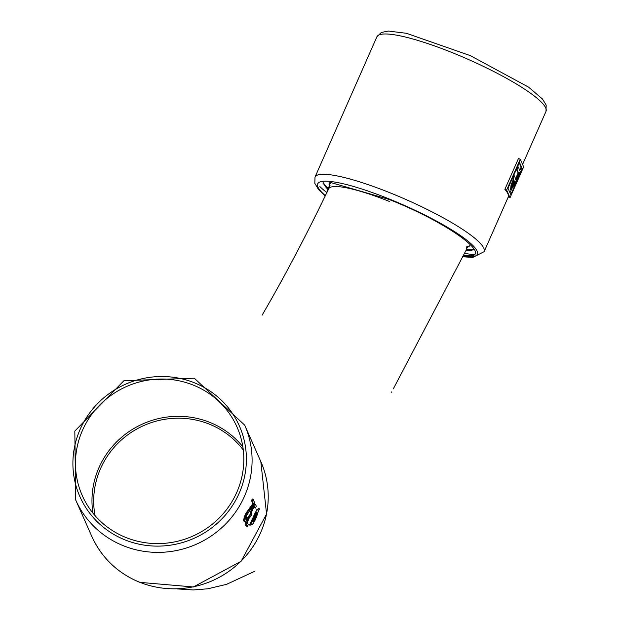 <?xml version="1.0" encoding="UTF-8"?>
<svg xmlns="http://www.w3.org/2000/svg" width="621" height="621" viewBox="0 0 621 621"><rect width="100%" height="100%" fill="white"/><g stroke="black" fill="none" stroke-linecap="round" stroke-linejoin="round"><path stroke-width="0.93" d="M330.061 185.423L328.618 188.699A75.281 13.204 -156.2 0 0 328.439 189.327M393.31 388.847L466.41 249.658A75.281 13.204 -156.2 0 0 466.169 246.692M389.763 201.608A75.281 13.204 -156.2 0 0 328.711 188.761C306.052 235.809 283.859 277.944 262.116 315.165M510.027 197.711L508.234 196.997A92.413 16.208 -156.2 0 0 504.857 189.366L518.457 158.518L520.258 159.24L506.651 190.088L510.027 197.711L523.635 166.863L520.258 159.24M504.857 189.366L506.651 190.088M126.024 537.553A84.627 81.809 156.1 0 1 82.259 495.574A84.627 81.809 156.1 0 1 126.529 386.51A84.627 81.809 156.1 0 1 237.028 427.069A84.627 81.809 156.1 0 1 218.965 518.225A84.627 81.809 156.1 0 1 126.024 537.553M463.491 255.728C499.098 260.168 450.404 223.42 388.762 199.341L330.62 182.496L325.777 194.847M510.827 194.629L522.269 168.679L519.459 162.322L508.009 188.272L510.827 194.629M510.004 192.782L511.362 189.708M519.831 170.503L520.879 168.12L522.269 168.679M520.879 168.12A92.413 16.208 -156.2 0 0 519.109 163.113M512.379 178.374A92.413 16.208 -156.2 0 1 513.233 179.717L511.106 184.81L510.555 189.475L511.137 189.708L514.157 185.159L520.227 171.396L518.263 166.948L517.076 169.642L518.737 173.391L515.997 179.593L514.335 175.844L513.148 178.537L513.769 179.935L511.626 185.019L511.137 189.708M515.314 179.322L518.046 173.119A92.413 16.208 -156.2 0 0 516.299 169.479M253.182 499.346L252.32 498.997L251.684 500.93L252.832 503.654L246.413 512.581L244.457 516.346L243.618 520.84L245.023 521.399A9.858 1.84 111.9 0 0 245.272 521.671A9.858 1.84 111.9 0 0 245.373 521.694A8.888 1.653 111.9 0 0 245.9 521.469A5.449 1.017 111.9 0 0 246.514 520.84A6.521 1.211 111.9 0 0 247.352 519.552L247.818 518.085A2.259 0.419 111.9 0 0 247.787 517.875A4.114 0.768 111.9 0 0 247.748 517.852A4.114 0.768 111.9 0 0 247.717 517.844A2.166 0.404 111.9 0 0 247.647 517.86L247.391 518.193A5.247 0.978 -68.1 0 1 246.816 519.063A3.912 0.73 -68.1 0 1 246.413 519.474A6.094 1.133 -68.1 0 1 246.11 519.56A6.885 1.281 -68.1 0 1 246.071 519.544A6.885 1.281 -68.1 0 1 245.9 519.358A7.545 1.405 -68.1 0 1 245.823 519.047A7.957 1.483 -68.1 0 1 245.8 518.605A9.105 1.692 -68.1 0 1 245.838 518.046A4.502 0.838 -68.1 0 1 245.908 517.58A6.497 1.211 -68.1 0 1 246.001 517.076A4.122 0.768 -68.1 0 1 246.11 516.633A2.942 0.551 -68.1 0 1 246.39 515.725L254.517 503.437L254.664 502.505L252.995 499.517L252.405 501.395L253.531 503.934L247.911 511.533A11.38 2.119 111.9 0 0 247.422 512.278A5.015 0.931 111.9 0 0 247.08 512.853A4.215 0.784 111.9 0 0 246.91 513.179A3.897 0.73 111.9 0 0 246.739 513.513A3.835 0.714 111.9 0 0 246.568 513.862A3.881 0.722 111.9 0 0 246.397 514.235A4.044 0.753 111.9 0 0 246.188 514.724A3.804 0.706 111.9 0 0 246.001 515.205A3.92 0.73 111.9 0 0 245.481 516.757A7.832 1.459 111.9 0 0 245.047 518.605A10.394 1.933 111.9 0 0 244.868 520.289A12.047 2.243 111.9 0 0 245.023 521.399M247.717 517.844L246.824 517.526L245.349 519.047M247.274 526.422L245.854 525.824L247.383 526.422L248.159 524.605A2.228 0.411 111.9 0 0 248.128 524.396L247.67 523.356A6.202 1.157 -68.1 0 1 247.593 522.742A4.052 0.753 -68.1 0 1 247.701 521.912L247.81 521.423A2.546 0.474 -68.1 0 1 248.058 520.615L249.495 517.472A3.392 0.629 -68.1 0 1 249.89 516.944A4.122 0.768 -68.1 0 1 250.255 516.695A6.226 1.157 -68.1 0 1 250.372 516.711A6.226 1.157 -68.1 0 1 250.527 516.882L251.435 515.104A2.243 0.419 111.9 0 0 251.404 514.887L251.288 514.63A6.194 1.149 -68.1 0 1 251.21 514.017A4.052 0.753 -68.1 0 1 251.319 513.187L251.435 512.698A2.554 0.474 -68.1 0 1 251.684 511.89L253.741 507.326A3.384 0.629 -68.1 0 1 254.136 506.798A4.114 0.768 -68.1 0 1 254.501 506.55A6.194 1.157 -68.1 0 1 254.618 506.565A6.194 1.157 -68.1 0 1 254.773 506.736L255.479 508.071L256.256 506.255A2.236 0.419 111.9 0 0 256.225 506.045L255.65 504.741A9.789 1.824 111.9 0 0 255.41 504.477A9.789 1.824 111.9 0 0 255.208 504.454A7.413 1.382 111.9 0 0 254.563 504.896A6.621 1.234 111.9 0 0 254.268 505.23A4.836 0.9 111.9 0 0 253.997 505.61A4.044 0.753 111.9 0 0 253.469 506.519A3.959 0.737 111.9 0 0 252.926 507.636L251.676 510.462A3.563 0.66 111.9 0 0 251.412 511.106A3.664 0.683 111.9 0 0 251.163 511.774A4.013 0.745 111.9 0 0 250.938 512.418A5.341 0.994 111.9 0 0 250.729 513.132A5.775 1.071 111.9 0 0 250.442 514.359A4.114 0.768 111.9 0 0 250.364 515.127A4.642 0.862 111.9 0 0 250.015 515.422A3.532 0.66 111.9 0 0 249.626 515.942A2.795 0.52 111.9 0 0 249.378 516.338L248.058 519.195A4.293 0.8 111.9 0 0 247.911 519.529A3.943 0.737 111.9 0 0 247.779 519.862A3.679 0.683 111.9 0 0 247.259 521.314A5.651 1.056 111.9 0 0 246.855 522.89A7.351 1.366 111.9 0 0 246.661 524.341A9.944 1.855 111.9 0 0 246.793 525.343L247.251 526.383M246.203 520.895L245.318 523.798L245.854 525.824M253.329 505.339L252.374 507.419A92.413 89.339 156.1 0 1 251.202 510.276L249.828 514.91L248.377 516.711A92.413 89.339 156.1 0 1 247.763 517.86M254.781 504.392L253.81 504.594M255.371 508.071L254.672 507.792L255.347 508.032M254.199 506.736L254.649 507.753M251.35 521.097L251.947 521.337L250.193 525.281L251.66 523.045A7.84 1.459 111.9 0 0 251.947 524.341A7.84 1.459 111.9 0 0 254.866 520.623A7.84 1.459 111.9 0 0 257.785 512.791L259.531 508.84L258.072 511.083A7.84 1.459 111.9 0 0 257.785 509.787L256.931 509.437L249.689 524.582M259.531 508.84L258.406 508.389L257.699 509.748M251.117 523.961L251.947 524.341M513.233 179.717L513.769 179.935M512.434 178.25L513.148 178.537M513.621 175.557L514.335 175.844M518.046 173.119L518.737 173.391M516.354 169.354L517.076 169.642M517.541 166.661L518.263 166.948M247.337 511.3L247.911 511.533M252.832 503.654L253.531 503.934M248.377 516.711L249.037 516.975M257.785 509.787A7.84 1.459 111.9 0 0 254.866 513.497A7.84 1.459 111.9 0 0 251.947 521.337M513.039 183.001L512.123 187.154L514.809 182.287L514.079 180.633L513.039 183.001M248.54 516.447L249.184 516.711M253.003 519.567L257.009 512.853A5.232 0.97 111.9 0 0 256.815 512.209A5.232 0.97 111.9 0 0 254.959 514.506A5.232 0.97 111.9 0 0 253.003 519.567M256.729 514.561L252.716 521.275A5.232 0.97 111.9 0 0 252.918 521.912A5.232 0.97 111.9 0 0 254.773 519.614A5.232 0.97 111.9 0 0 256.729 514.561M511.937 186.688L514.126 182.007A92.413 16.2 -156.2 0 0 513.877 181.099M514.126 182.007L514.809 182.287M246.824 517.526L247.647 517.86M246.521 517.844L247.391 518.193M252.204 499.129L253.042 499.463M252.165 499.183L252.995 499.517M251.916 499.758L252.693 500.068M251.87 499.897L252.631 500.208M249.828 514.91L250.364 515.127M249.037 515.702L249.626 515.942M257.009 512.853L256.357 512.589L253.663 517.479M252.739 521.586L255.487 516.633M328.571 188.823A84.627 14.842 23.8 0 1 323.425 182.846M474.203 249.339A84.627 14.842 23.8 0 1 466.441 249.588M328.253 189.708A83.067 14.57 23.8 0 1 323.425 182.815M474.281 249.293A83.067 14.57 23.8 0 1 466.045 250.418M467.349 247.243A76.841 13.476 -156.2 0 0 470.074 244.2M329.968 182.458A76.841 13.476 -156.2 0 0 329.596 186.486M376.885 36.81L381.372 32.447L388.358 31.05L406.406 33.293L470.431 55.673L528.541 87.119L542.49 99.018L546.177 105.112L545.991 111.392A92.413 16.208 -156.2 0 0 467.978 59.274A92.413 16.208 -156.2 0 0 376.885 36.81L315.01 177.109L314.824 183.381L318.511 189.483L325.249 195.925M464.624 253.376A92.413 16.208 -156.2 0 0 473.978 254.494M508.242 196.997L484.116 251.691A92.413 16.208 -156.2 0 0 406.103 199.574A92.413 16.208 -156.2 0 0 315.01 177.109M319.9 186.603A92.413 16.208 -156.2 0 0 326.863 192.595M243.285 450.046A83.067 80.303 -23.9 0 0 143.8 425.532A83.067 80.303 -23.9 0 0 95.067 515.655M463.119 256.504A87.219 15.292 -156.2 0 0 453.819 231.167A87.219 15.292 -156.2 0 0 351.028 185.757A87.219 15.292 -156.2 0 0 325.381 195.662M242.834 446.786A84.627 81.809 -23.9 0 0 143.032 423.786A84.627 81.809 -23.9 0 0 92.948 513.132M124.992 539.89A87.219 84.324 156.1 0 1 108.093 394.397A87.219 84.324 156.1 0 1 245.846 449.682A87.219 84.324 156.1 0 1 124.992 539.89M123.47 545.781A92.413 89.339 156.1 0 1 75.677 499.944L74.823 431.075L123.952 380.681L194.28 378.197L244.682 425.129A92.413 89.339 156.1 0 1 224.965 524.675A92.413 89.339 156.1 0 1 123.47 545.781M139.593 582.203A92.413 89.339 156.1 0 1 91.799 536.365C101.65 557.813 117.625 573.144 139.717 582.351L193.387 586.969L241.15 561.244L266.564 514.017L260.812 461.558A92.413 89.339 156.1 0 1 241.088 561.097A92.413 89.339 156.1 0 1 139.593 582.203M511.106 184.81L511.626 185.019M251.707 501.116L252.405 501.395M243.517 519.746L244.868 520.289M243.851 518.124L245.047 518.605M244.457 516.346L245.481 516.757M245.396 524.784L246.793 525.343M247.593 519.009L248.058 519.195M251.202 510.276L251.676 510.462M252.374 507.419L252.926 507.636M250.084 522.913L250.83 523.216M258.126 508.778L259.19 509.204M512.201 182.054L512.736 182.271M246.793 512.022L247.422 512.278M251.684 500.93L252.39 501.209M245.124 514.856L246.001 515.205M245.318 523.798L246.661 524.341M247.453 519.342L247.911 519.529M250.938 510.92L251.412 511.106M252.863 506.27L253.469 506.519M254.377 504.12L255.208 504.454M513.101 184.336L513.784 184.608M246.413 512.581L247.08 512.853M246.211 512.899L246.91 513.179M246.009 513.218L246.739 513.513M245.807 513.559L246.568 513.862M245.613 513.916L246.397 514.235M245.357 514.39L246.188 514.724M246.684 517.65L247.523 517.992M245.831 518.667L246.816 519.063M245.869 519.257L246.413 519.474M252.033 499.447L252.84 499.773M251.784 500.215L252.53 500.51M251.722 500.58L252.436 500.868M253.896 504.625L254.563 504.896M253.64 504.982L254.268 505.23M253.368 505.354L253.997 505.61M250.682 511.58L251.163 511.774M250.457 512.224L250.938 512.418M250.24 512.93L250.729 513.132M249.929 514.149L250.442 514.359M249.456 515.197L250.015 515.422M248.757 516.09L249.378 516.338M247.282 519.661L247.779 519.862M246.413 520.972L247.259 521.314M245.637 522.401L246.855 522.89M467.823 246.18L466.627 248.897M391.502 391.944L391.191 392.472M545.991 111.392L522.579 164.487M462.987 256.768L472.853 257.443L484.116 251.691M463.53 255.642L469.119 255.705L471.696 255.122L472.822 254.214M177.14 588.91L193.348 589.95L207.732 588.793L226.525 584.361L254.959 571.173M75.677 499.944L91.799 536.365M244.682 425.129L260.812 461.558M249.293 524.916L250.193 525.281M252.374 498.997L253.236 499.346M254.556 504.136L255.41 504.477M243.89 521.112L245.272 521.671M246.941 517.526L247.748 517.852M254.695 507.807L255.394 508.087M245.9 525.878L247.298 526.437M465.983 250.535L474.545 249.789M322.897 182.962L328.199 189.824"/></g></svg>
